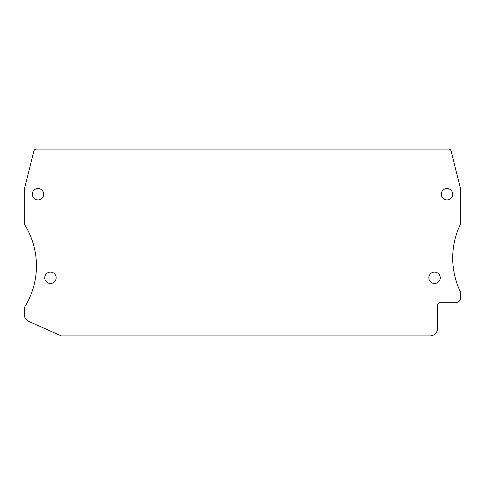 <?xml version="1.0" encoding="UTF-8"?>
<svg xmlns="http://www.w3.org/2000/svg" width="485" height="485" viewBox="0 0 485 485"><rect width="100%" height="100%" fill="white"/><g stroke="black" fill="none" stroke-linecap="round" stroke-linejoin="round"><path stroke-width="0.73" d="M36.399 149.077A2.595 2.595 0 0 0 33.883 151.041L24.25 189.671L24.25 222.53A5.189 5.189 0 0 0 25.014 225.24A77.855 77.855 0 0 1 25.014 306.471A5.189 5.189 0 0 0 24.25 309.181L24.25 314.347A7.784 7.784 0 0 0 28.87 321.458L61.359 335.923L429.868 335.923A7.784 7.784 0 0 0 437.652 328.139L437.652 305.301A2.595 2.595 0 0 1 440.247 302.707L455.56 302.707A5.189 5.189 0 0 0 460.75 297.517L460.75 293.728A5.189 5.189 0 0 0 460.247 291.497A77.855 77.855 0 0 1 460.247 224.64A5.189 5.189 0 0 0 460.75 222.415L460.75 189.671L451.117 151.041A2.595 2.595 0 0 0 448.601 149.077L36.399 149.077M56.169 277.796A5.711 5.711 0 0 0 50.458 272.085A5.711 5.711 0 0 0 44.753 277.796A5.711 5.711 0 0 0 50.458 283.501A5.711 5.711 0 0 0 56.169 277.796M43.711 194.23A5.711 5.711 0 0 0 38.006 188.519A5.711 5.711 0 0 0 32.295 194.23A5.711 5.711 0 0 0 38.006 199.941A5.711 5.711 0 0 0 43.711 194.23M452.705 194.23A5.711 5.711 0 0 0 446.994 188.519A5.711 5.711 0 0 0 441.289 194.23A5.711 5.711 0 0 0 446.994 199.941A5.711 5.711 0 0 0 452.705 194.23M440.247 277.796A5.711 5.711 0 0 0 434.542 272.085A5.711 5.711 0 0 0 428.831 277.796A5.711 5.711 0 0 0 434.542 283.501A5.711 5.711 0 0 0 440.247 277.796"/></g></svg>
